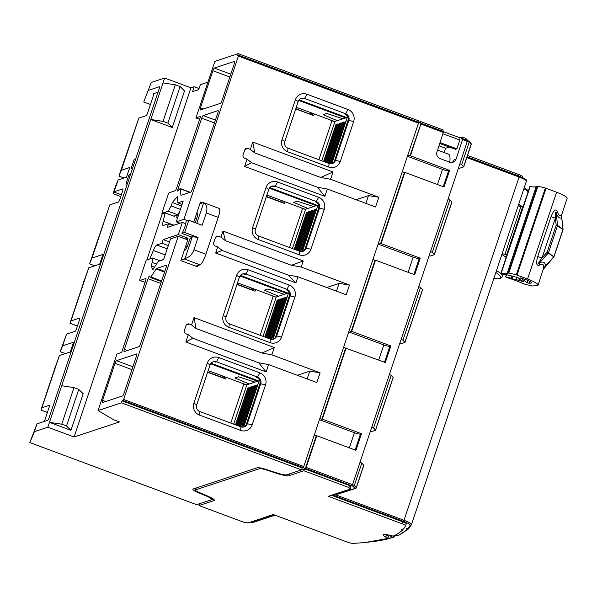 <?xml version="1.0" encoding="UTF-8"?>
<svg xmlns="http://www.w3.org/2000/svg" width="597" height="597" viewBox="0 0 597 597"><rect width="100%" height="100%" fill="white"/><g stroke="black" fill="none" stroke-linecap="round" stroke-linejoin="round"><path stroke-width="0.9" d="M439.81 143.481L455.481 149.317L456.884 148.847L459.824 140.071L460.003 137.84L462.302 137.079L461.653 139.026L462.712 138.691L467.518 140.482L459.906 163.802M502.883 253.852L502.532 254.912A40.626 6.448 18.5 0 1 506.137 257.538M518.875 206.062L519.338 204.689A40.626 6.448 -161.5 0 1 522.644 207.04L522.994 207.152M306.164 467.421L316.768 435.72L316.261 435.892L305.328 468.563L306.164 467.421L352.536 484.689L360.043 462.257A2.604 0.41 18.5 0 1 361.804 463.145L363.767 465.16A2.604 0.41 18.5 0 1 363.842 465.317L356.334 487.749A2.604 0.41 18.5 0 0 356.26 487.592L363.767 465.16M305.328 468.563L302.94 467.675L302.172 467.929L303.194 467.593L303.776 466.533L418.758 122.325L238.658 55.275L183.943 219.263L187.674 220.651M195.726 489.115A10.418 1.649 18.5 0 1 194.674 488.488M304.56 468.824L349.529 485.562L350.984 487.062L350.327 489.01L348.872 487.518L303.903 470.772L304.56 468.824L301.537 469.824M405.617 525.77L406.251 523.86A5.209 0.828 18.5 0 0 406.258 523.845A5.209 0.828 18.5 0 0 402.602 521.763L331.447 495.271M385.356 534.472A11.455 1.821 -161.5 0 0 386.475 535.099L388.498 536.166L387.849 538.113L385.819 537.054A11.455 1.821 18.5 0 1 383.125 534.808A11.455 1.821 18.5 0 1 389.647 535.278A35.417 5.619 -161.5 0 0 393.154 536.106A588.545 93.363 -161.5 0 0 402.363 530.158A8.851 1.403 18.5 0 1 401.833 529.382A8.851 1.403 18.5 0 1 403.348 529.106A588.545 93.363 -161.5 0 0 405.602 525.815A5.209 0.828 -161.5 0 0 405.609 525.793A5.209 0.828 -161.5 0 0 401.953 523.718L328.335 496.301L350.327 489.01M211.704 499.607L213.39 499.047M387.849 538.113A588.545 93.363 -161.5 0 1 352.67 543.36A5.209 0.828 -161.5 0 1 346.932 541.957L273.314 514.547L248.121 522.897L243.949 522.3L198.988 505.555L213.913 500.607A13.022 2.067 -161.5 0 0 214.316 500.293A13.022 2.067 -161.5 0 0 208.144 496.286L199.122 492.435A7.813 1.239 18.5 0 1 195.42 490.033L196.077 488.085A7.813 1.239 18.5 0 1 196.114 488.01M349.529 485.562L348.872 487.518M195.42 490.033A7.813 1.239 18.5 0 1 195.667 489.846L259.449 468.697A7.813 1.239 18.5 0 1 266.613 470.055L277.038 473.451A13.022 2.067 -161.5 0 0 288.978 475.719L303.903 470.772M198.988 505.555L199.614 503.667M402.363 530.158L402.714 529.084M421.176 123.236L443.601 131.571L421.146 123.213L410.43 155.802L407.938 155.235M421.146 123.213L409.923 155.974M380.55 243.748L404.37 172.548L404.885 172.384L381.058 243.583L378.565 243.009M351.693 331.365L351.178 331.529L374.998 260.329L375.513 260.165L351.693 331.365L390.871 345.954L385.319 362.528L345.633 348.111L321.805 419.31L319.82 418.572M346.141 347.939L322.32 419.139L321.805 419.31M360.013 462.242L371.767 427.131M399.721 343.581L400.594 343.902L404.878 342.484A2.604 0.41 -161.5 0 0 404.96 342.424A2.604 0.41 -161.5 0 0 404.885 342.268L402.923 340.253A2.604 0.41 -161.5 0 0 401.147 339.357L389.386 374.468A2.604 0.41 18.5 0 1 391.177 375.364L393.139 377.379A2.604 0.41 18.5 0 1 393.207 377.535L375.588 430.198A2.604 0.41 -161.5 0 1 375.506 430.265L371.222 431.683L370.349 431.362M375.588 430.198A2.604 0.41 -161.5 0 0 375.513 430.049L373.55 428.034A2.604 0.41 -161.5 0 0 371.774 427.139L389.416 374.476M429.094 255.8L429.959 256.128L434.25 254.703A2.604 0.41 -161.5 0 0 434.325 254.643A2.604 0.41 -161.5 0 0 434.258 254.486L432.295 252.471A2.604 0.41 -161.5 0 0 430.519 251.576L418.758 286.687A2.604 0.41 18.5 0 1 420.542 287.582L422.512 289.605A2.604 0.41 18.5 0 1 422.579 289.754L404.96 342.424M432.295 252.471L449.914 199.801A2.604 0.41 18.5 0 0 448.138 198.905L459.877 163.794A2.604 0.41 -161.5 0 1 461.66 164.69L463.63 166.712A2.604 0.41 -161.5 0 1 463.697 166.861L471.205 144.429A2.604 0.41 -161.5 0 0 471.137 144.28L463.63 166.712M467.548 140.504L468.533 141.011A1.045 0.985 135.8 0 1 468.958 141.258L470.921 143.28A1.045 0.985 135.8 0 1 471.137 144.28L469.167 142.258A2.604 0.41 -161.5 0 0 467.414 141.37L462.608 139.579L456.078 159.086A5.209 5.03 -108.3 0 1 449.668 162.183L440.116 158.63A5.209 5.03 -108.3 0 1 436.967 151.974L443.601 131.571M410.43 155.802L449.608 170.391L448.586 170.727A5.209 0.828 -161.5 0 1 442.526 169.376L437.467 184.51M404.885 172.384L444.064 186.973L449.608 170.391M381.058 243.583L420.236 258.173L419.213 258.508A5.209 0.828 -161.5 0 1 413.161 257.158L408.094 272.292M375.513 260.165L414.691 274.754L420.236 258.173M322.32 419.139L361.498 433.728L360.476 434.071A5.209 0.828 -161.5 0 1 354.417 432.713L349.349 447.854M316.768 435.72L355.946 450.31L361.498 433.728M420.855 123.295L418.803 122.534M316.261 435.892L314.276 435.153M345.633 348.111L343.648 347.372M351.178 331.529L349.193 330.79M374.998 260.329L373.013 259.591M404.37 172.548L402.385 171.809M449.317 147.019L445.593 148.257L439.026 145.81M462.608 139.579L462.712 138.691M445.593 148.257L444.161 152.534M437.594 150.086L448.489 154.145A31.253 6.388 110.4 0 1 449.951 160.675A31.253 6.388 110.4 0 1 449.81 162.235M456.884 148.847L440.101 142.593M443.041 133.818L459.824 140.071M443.653 131.758L460.003 137.84M420.243 123.072L420.736 121.601L418.669 122.288M420.736 121.601L443.19 129.959L442.758 131.258M462.302 137.079L465.705 138.347L467.16 139.84L467.011 140.288M467.518 155.459L518.778 174.548A5.209 0.828 18.5 0 1 522.442 176.622A5.209 0.828 18.5 0 1 522.435 176.645L522.442 176.622M465.705 138.347L465.272 139.638M407.557 156.354L442.526 169.376M378.192 244.136L413.161 257.158M348.82 331.917L383.789 344.932A5.209 0.828 -161.5 0 0 389.841 346.29L390.871 345.954M319.447 419.691L354.417 432.713M463.697 166.861A2.604 0.41 -161.5 0 1 463.615 166.921L459.332 168.347L458.459 168.018M449.914 199.801L451.884 201.823A2.604 0.41 18.5 0 1 451.951 201.973L434.325 254.643M451.944 162.466A5.209 5.03 71.7 0 0 454.16 159.727L456.078 159.086M356.252 487.809A1.045 1.007 -108.3 0 1 355.625 488.443L333.835 495.435L354.969 488.428L353.014 486.279L305.582 468.481M335.969 494.958L404.206 520.368A10.418 1.649 18.5 0 1 411.527 524.517A10.418 1.649 18.5 0 1 411.512 524.554A1.045 1.03 -152.7 0 1 411.452 524.703L408.893 528.39A1.045 1.03 -138.3 0 1 407.788 528.673A592.717 94.02 -161.5 0 0 410.199 525.196A9.373 1.485 -161.5 0 0 403.624 521.427L333.835 495.435M407.751 528.114L407.184 528.666L407.952 528.726A1.045 0.754 -81.2 0 1 407.788 528.673A4.686 0.746 18.5 0 0 407.087 529.42L408.445 528.741L408.102 529.218A1.045 0.798 119.6 0 0 408.408 528.718A3.649 0.582 -161.5 0 1 408.378 528.703M408.199 529.129L398.035 535.71A1.045 1.015 -113.4 0 1 397.296 535.733A592.717 94.02 -161.5 0 0 407.087 529.42M393.02 536.076L393.945 536.561A1.045 0.731 117.7 0 1 392.871 537.412L389.445 535.606A7.291 1.157 18.5 0 1 388.386 534.979M287.948 148.205L329.037 163.503A5.209 5.03 71.7 0 0 335.447 160.406L348.827 120.422A5.209 5.03 71.7 0 0 345.678 113.766L304.589 98.46A5.209 5.03 71.7 0 0 298.179 101.557L284.799 141.549A5.209 5.03 71.7 0 0 287.948 148.205L287.664 151.765L328.753 167.07A9.373 9.052 71.7 0 0 340.29 161.488L353.67 121.504A9.373 9.052 71.7 0 0 348.006 109.52L306.918 94.222A9.373 9.052 71.7 0 0 295.381 99.796L282 139.788A9.373 9.052 71.7 0 0 287.664 151.765M199.831 411.549L240.919 426.848A5.209 5.03 71.7 0 0 247.33 423.751L260.71 383.759A5.209 5.03 71.7 0 0 257.568 377.103L216.472 361.804A5.209 5.03 71.7 0 0 210.069 364.901L196.689 404.893A5.209 5.03 71.7 0 0 199.831 411.549L199.547 415.109L240.643 430.407A9.373 9.052 71.7 0 0 252.18 424.833L265.561 384.841A9.373 9.052 71.7 0 0 259.896 372.864L218.808 357.566A9.373 9.052 71.7 0 0 207.271 363.14L193.891 403.124A9.373 9.052 71.7 0 0 199.547 415.109M259.896 372.864L257.568 377.103L256.673 377.401A5.209 5.03 -108.3 0 1 259.814 384.058L246.434 424.049A5.209 5.03 -108.3 0 1 243.74 427.042M212.763 361.909A5.209 5.03 -108.3 0 1 215.577 362.103L216.472 361.804L218.808 357.566M418.758 122.325L238.636 55.252L237.569 55.588L238.225 53.64L418.348 120.713L417.915 122.012M145.078 282.388L139.892 280.456A2.604 0.53 110.4 0 0 139.982 280.448L145.802 278.523A2.604 0.53 -69.6 0 1 145.899 278.515A2.604 0.53 -69.6 0 1 145.631 280.747L121.639 352.431L116.967 353.984L98.042 410.549L113.728 419.818L119.46 421.952L74.095 436.989L47.82 427.206L34.387 431.653L29.85 442.578L196.592 504.666L211.457 499.741A10.418 1.649 -161.5 0 0 211.778 499.488A10.418 1.649 -161.5 0 0 206.846 496.286L197.823 492.428A10.418 1.649 18.5 0 1 192.891 489.227A10.418 1.649 18.5 0 1 193.212 488.973L257.128 467.787A10.418 1.649 18.5 0 1 266.68 469.6L277.098 472.988A10.418 1.649 -161.5 0 0 286.657 474.809L301.515 469.884L302.172 467.929L122.049 400.863L123.072 400.52L123.654 399.46L178.234 236.337L170.555 238.882L163.623 259.605L158.309 261.367L152.922 269.657L151.101 265.926L154.519 267.202M299.142 99.856L346.685 117.564M135.429 159.75L134.206 159.295L135.758 158.772M130.579 174.257L129.019 174.772L130.25 175.234M132.534 168.406L130.982 168.921L134.206 159.295M115.214 188.518L118.109 180.018L115.684 185.868L113.072 193.674L115.199 188.548M118.109 180.018L126.489 177.242L129.758 167.488L121.37 170.264L138.832 118.087L121.557 168.309L118.945 176.115L121.37 170.264M124.094 178.033L118.945 176.115M30.283 441.28L36.999 423.855L34.387 431.653M77.453 326.014L70.006 323.238L70.953 320.955L79.528 318.111A2.604 0.53 -69.6 0 1 79.617 318.111A2.604 0.53 -69.6 0 1 79.349 320.335L76.58 328.626A2.604 0.53 -69.6 0 1 75.118 331.283L66.551 334.119L62.633 345.827L73.573 342.2L70.312 351.954L59.372 355.581L54.558 369.319M65.357 353.596L60.2 351.678L66.551 334.119M94.729 265.814L89.572 263.896L92.005 258.046L102.945 254.419L99.677 264.173L88.737 267.799L83.923 281.538M114.191 191.719L122.766 188.883A2.604 0.53 -69.6 0 1 122.863 188.876A2.604 0.53 -69.6 0 1 122.594 191.107L119.818 199.398A2.604 0.53 -69.6 0 1 118.363 202.047L109.788 204.89L89.572 263.896M120.773 196.54L113.072 193.674M150.437 104.482L143.743 101.99L151.22 82.483L143.743 101.99M30.29 441.265L29.85 442.578M301.515 469.884L121.392 402.811L122.049 400.863M98.042 410.549L121.392 402.811M195.615 489.458A10.418 1.649 18.5 0 1 194.256 488.63M129.019 174.772L125.885 184.16L127.437 183.645M158.033 92.207L153.466 93.722A2.604 0.53 -69.6 0 1 153.563 93.722A2.604 0.53 -69.6 0 1 153.295 95.945L147.586 113.02A2.604 0.53 -69.6 0 1 146.123 115.669L138.832 118.087M92.005 258.046L109.788 204.89M70.953 320.955L88.737 267.799M59.372 355.581L41.909 407.758L49.2 405.341A2.604 0.53 -69.6 0 1 49.297 405.341A2.604 0.53 -69.6 0 1 49.029 407.564L44.402 421.4M36.999 423.855L47.678 420.31A2.604 0.53 -69.6 0 0 49.133 417.661L159.115 88.975A2.604 0.53 -69.6 0 0 159.384 86.744A2.604 0.53 -69.6 0 0 159.287 86.744L148.608 90.289M163.018 82.908L150.78 119.482L172.287 127.489L184.525 90.916L180.085 86.558L175.302 84.781L163.018 82.908L164.653 78.035L151.22 82.483M61.692 385.752L49.454 422.325L61.737 424.198L66.513 425.974L78.752 389.401L73.976 387.625L61.692 385.752L150.78 119.482L163.063 121.355L167.847 123.139L172.287 127.489M47.82 427.206L49.454 422.325L70.953 430.333L83.192 393.759L78.752 389.401M54.327 369.23L55.484 366.446M55.499 366.416L40.947 410.079L47.387 412.475M47.394 412.445L40.962 410.042L41.909 407.758M60.2 351.678L62.633 345.827M83.699 281.448L84.856 278.665M84.871 278.635L69.991 323.268M121.363 194.779L114.057 192.055M199.047 88.55L194.182 86.737L190.928 87.819L164.653 78.035M194.182 86.737L192.555 91.617L198.697 89.58L200.331 84.699L207.913 82.185M238.225 53.64L214.875 61.379L195.943 117.952L199.637 119.325M222.965 377.983L221.98 377.304L222.442 375.923M223.577 376.341L223.032 377.961M252.941 288.56L252.33 290.209M282.314 200.786L281.702 202.428M311.686 113.005L311.074 114.646M207.696 371.983L221.98 377.304M311.141 114.624L295.806 108.639M229.203 323.768L270.292 339.066A5.209 5.03 71.7 0 0 276.702 335.969L290.082 295.978A5.209 5.03 71.7 0 0 286.933 289.321L245.845 274.023A5.209 5.03 71.7 0 0 239.434 277.12L226.054 317.111A5.209 5.03 71.7 0 0 229.203 323.768L228.92 327.328L270.008 342.626A9.373 9.052 71.7 0 0 281.545 337.051L294.925 297.06A9.373 9.052 71.7 0 0 289.261 285.082L248.173 269.784A9.373 9.052 71.7 0 0 236.636 275.359L223.256 315.35A9.373 9.052 71.7 0 0 228.92 327.328M289.261 285.082L286.933 289.321L286.038 289.62A5.209 5.03 -108.3 0 1 289.187 296.276L275.807 336.268A5.209 5.03 -108.3 0 1 273.105 339.26M240.404 275.418L287.948 293.12M242.136 274.127A5.209 5.03 -108.3 0 1 244.949 274.322L245.845 274.023L248.173 269.784M198.047 265.426L197.577 266.844L180.854 260.62L187.786 239.89L178.234 236.337M193.734 222.136L200.435 202.099L202.487 202.861M217.681 246.912L215.293 246.024A2.604 2.515 71.7 0 1 213.719 242.695L215.353 237.815A2.604 2.515 71.7 0 1 218.554 236.27L220.942 237.158L225.42 240.718L291.358 265.269L303.254 260.949L301.209 267.046L349.469 285.015L346.2 294.769L297.948 276.799L295.911 282.896L288.09 275.023L222.159 250.471L217.681 246.912L215.644 253.009L295.911 282.896M220.942 237.158L222.98 231.061L225.42 240.718M303.254 260.949L222.98 231.061M299.381 254.844A9.373 9.052 71.7 0 0 310.918 249.27L324.298 209.286A9.373 9.052 71.7 0 0 318.634 197.301L277.545 182.003A9.373 9.052 71.7 0 0 266.008 187.577L252.628 227.569A9.373 9.052 71.7 0 0 258.292 239.546L299.381 254.844L299.664 251.285A5.209 5.03 71.7 0 0 306.074 248.188L319.455 208.196A5.209 5.03 71.7 0 0 316.306 201.54L275.217 186.242A5.209 5.03 71.7 0 0 268.807 189.339L255.426 229.33A5.209 5.03 71.7 0 0 258.576 235.987L299.664 251.285M247.054 159.13L244.666 158.242A2.604 2.515 71.7 0 1 243.091 154.914L244.718 150.034A2.604 2.515 71.7 0 1 247.927 148.489L250.315 149.377L254.792 152.936L320.731 177.488L333.029 171.951L330.581 179.264L378.834 197.234L375.573 206.987L327.32 189.018L324.872 196.331L317.462 187.242L251.531 162.69L247.054 159.13L244.606 166.444L324.872 196.331M250.315 149.377L252.762 142.064L254.792 152.936M333.029 171.951L252.762 142.064M266.128 371.894L268.575 364.58L258.725 362.804L192.786 338.253L188.309 334.693L185.861 342.006L266.128 371.894L258.725 362.804M188.309 334.693L185.921 333.798A2.604 2.515 71.7 0 1 184.346 330.469L185.98 325.596A2.604 2.515 71.7 0 1 189.182 324.044L191.57 324.94L196.055 328.499L261.986 353.051L271.836 354.827L274.284 347.514L194.018 317.619L191.57 324.94M271.836 354.827L320.096 372.797L309.731 371.185L307.134 378.938M268.575 364.58L316.835 382.55L320.096 372.797M179.995 223.203L176.264 221.815L183.204 201.085L177.891 202.846L182.092 204.413M74.095 436.989L190.928 87.819M139.892 280.456A2.604 0.53 110.4 0 1 140.161 278.224L146.198 260.18L152.593 258.061L152.242 262.516L151.101 265.926M136.422 356.208A2.604 0.53 -69.6 0 0 136.691 353.976A2.604 0.53 -69.6 0 0 136.594 353.976L116.445 360.663A2.604 0.53 -69.6 0 0 114.99 363.312L102.587 400.378A2.604 0.53 -69.6 0 0 102.318 402.602A2.604 0.53 -69.6 0 0 102.408 402.602L122.564 395.923A2.604 0.53 -69.6 0 0 124.019 393.266L136.422 356.208M150.929 276.956A2.604 0.53 110.4 0 1 150.354 277.471A2.604 0.53 110.4 0 1 150.28 277.389L149.653 276.105A2.604 0.53 -69.6 0 0 149.571 276.03A2.604 0.53 -69.6 0 0 148.026 278.68L124.377 349.357A2.604 0.53 -69.6 0 0 124.109 351.588A2.604 0.53 -69.6 0 0 124.198 351.588L139.041 346.663A2.604 0.53 -69.6 0 0 140.496 344.014L166.115 267.449A2.604 0.53 -69.6 0 0 166.384 265.225A2.604 0.53 -69.6 0 0 166.294 265.225L156.623 268.426A2.604 0.53 -69.6 0 0 156.145 268.941L150.929 276.956L161.608 280.933M156.526 264.113L152.242 262.516M152.593 258.061L159.981 260.814M167.847 123.139L180.085 86.558M175.302 84.781L163.063 121.355M66.513 425.974L70.953 430.333M73.976 387.625L61.737 424.198M196.652 118.213L195.943 117.952L200.614 116.4L176.63 188.092A2.604 0.53 -69.6 0 1 175.175 190.741L169.354 192.674A2.604 0.53 110.4 0 0 167.899 195.323L161.862 213.368L168.257 211.241L171.167 205.943L180.421 209.39M177.891 202.846L177.399 196.51L172.309 202.532L171.167 205.943M176.264 221.815L183.943 219.263M179.913 188.816A2.604 0.53 110.4 0 1 180.279 188.585A2.604 0.53 110.4 0 1 180.406 188.868L180.884 195.003A2.604 0.53 -69.6 0 0 181.01 195.279A2.604 0.53 -69.6 0 0 181.1 195.279L190.771 192.077A2.604 0.53 -69.6 0 0 192.227 189.421L217.838 112.863A2.604 0.53 -69.6 0 0 218.114 110.632A2.604 0.53 -69.6 0 0 218.017 110.632L203.174 115.557A2.604 0.53 -69.6 0 0 201.719 118.206L178.07 188.883A2.604 0.53 -69.6 0 0 177.802 191.115A2.604 0.53 -69.6 0 0 178.167 190.883L179.913 188.816M234.322 63.603A2.604 0.53 -69.6 0 0 234.591 61.379A2.604 0.53 -69.6 0 0 234.502 61.379L214.345 68.058A2.604 0.53 -69.6 0 0 212.89 70.707L200.488 107.773A2.604 0.53 -69.6 0 0 200.219 110.005A2.604 0.53 -69.6 0 0 200.316 109.997L220.465 103.318A2.604 0.53 -69.6 0 0 221.92 100.669L234.322 63.603M173.809 216.129L177.809 214.801L168.257 211.241M162.817 213.719L161.862 213.368M177.809 214.801L179.861 211.069M172.309 202.532L181.563 205.972M318.634 197.301L316.306 201.54L315.41 201.838A5.209 5.03 -108.3 0 1 318.559 208.495L305.179 248.486A5.209 5.03 -108.3 0 1 302.478 251.479M269.769 187.637L317.313 205.338M297.343 375.289L309.731 371.185M194.018 317.619L196.055 328.499M261.986 353.051L274.284 347.514M192.786 338.253L185.861 342.006M211.032 363.2L258.576 380.901M252.404 290.179L251.352 289.523L251.815 288.142M237.069 284.202L251.352 289.523M266.441 196.42L280.724 201.741L281.187 200.361M281.777 202.405L280.724 201.741M271.508 186.346A5.209 5.03 -108.3 0 1 274.322 186.54L275.217 186.242L277.545 182.003M349.469 285.015L339.103 283.403L326.716 287.515M291.358 265.269L301.209 267.046M336.507 291.157L339.103 283.403M297.948 276.799L288.09 275.023M222.159 250.471L215.644 253.009M348.006 109.52L345.678 113.766L344.782 114.057A5.209 5.03 -108.3 0 1 347.932 120.713L334.551 160.705A5.209 5.03 -108.3 0 1 331.85 163.697M300.881 98.565A5.209 5.03 -108.3 0 1 303.694 98.759L304.589 98.46L306.918 94.222M356.088 199.734L368.468 195.629L378.834 197.234M320.731 177.488L330.581 179.264M365.879 203.376L368.468 195.629M327.32 189.018L317.462 187.242M251.531 162.69L244.606 166.444M310.559 112.579L310.097 113.96M207.599 372.267L225.659 378.991L226.218 377.326M241.501 383.02L243.83 384.11A2.604 0.41 -161.5 0 0 246.852 384.789L259.202 380.692A10.418 1.649 18.5 0 1 259.785 380.602M224.696 376.759L224.144 378.423M243.777 425.698L243.33 425.848L257.031 384.878L257.479 384.737L243.777 425.698M242.24 426.206L255.949 385.244L255.501 385.393L241.792 426.355L242.24 426.206M240.636 426.736L254.412 385.752L253.964 385.901L240.337 426.631M239.479 426.31L252.874 386.259L252.427 386.408L239.121 426.176M238.263 425.855L251.337 386.766L250.889 386.916L237.904 425.721M237.046 425.407L249.807 387.281L249.359 387.431L236.696 425.273M235.837 424.952L248.27 387.789L247.822 387.938L235.479 424.818M336.857 120.482L323.067 114.631L326.649 113.445L342.484 118.616L326.649 113.445L323.067 114.631L336.857 120.482M296.269 107.266L334.327 121.437M298.672 100.505A2.604 2.515 -108.3 0 1 299.306 100.647L345.656 117.907M248.748 383.826L234.957 377.968L238.539 376.782L254.374 381.961L238.539 376.782L234.957 377.968L248.748 383.826M208.159 370.603L246.218 384.774M210.562 363.842A2.604 2.515 -108.3 0 1 211.196 363.991L257.538 381.244M278.112 296.045L264.329 290.187L267.911 289L283.747 294.179L267.911 289L264.329 290.187L278.112 296.045M237.531 282.821L275.583 296.993M239.934 276.06A2.604 2.515 -108.3 0 1 240.569 276.21L286.911 293.463M196.809 223.285L203.689 202.719A10.418 2.127 -69.6 0 0 203.525 202.607L219.293 208.48A10.418 2.127 110.4 0 1 218.218 217.39L205.89 254.232A10.418 2.127 110.4 0 1 200.04 264.844L195.659 266.128M196.413 214.129A5.209 1.067 110.4 0 1 197.555 213.107A5.209 1.067 110.4 0 1 197.017 217.562L195.294 222.718M185.734 223.666L182.376 222.412L167.279 227.42L168.503 223.756L163.317 225.479A7.813 1.597 110.4 0 1 163.041 225.479A7.813 1.597 110.4 0 1 163.145 221.188L165.212 212.928L174.764 216.487L174.951 215.748M187.331 239.718L187.854 238.158L178.294 234.606L182.376 222.412M181.092 259.904L184.272 258.979A10.418 2.127 -69.6 0 0 185.048 258.441L192.331 236.673L191.473 236.957A7.813 1.597 110.4 0 1 190.003 238.531L187.883 244.874A5.209 1.067 110.4 0 1 184.786 250.173A5.209 1.067 110.4 0 1 184.533 249.613M187.854 238.158L185.354 238.987M163.884 258.829L162.929 259.561A2.604 0.53 -69.6 0 0 162.593 259.949M177.279 214.98L176.928 216.383A2.604 0.53 -69.6 0 0 176.891 217.815L177.533 218.024M203.525 202.607A10.418 2.127 -69.6 0 0 203.129 202.629L199.853 203.838M169.526 241.964L163.197 239.606L178.294 234.606M203.689 202.719C206.778 204.704 207.637 208.114 206.271 212.942L202.152 225.27L188.771 220.293L185.995 221.211A7.813 1.597 110.4 0 1 181.913 233.405L184.689 232.479L198.07 237.464L192.331 236.673M181.913 233.405L191.473 236.957M168.302 245.621L161.974 243.263L163.197 239.606M149.825 258.979L153.347 250.471A7.813 1.597 110.4 0 1 156.795 244.986L161.974 243.263M173.123 225.479L168.503 223.756M184.689 232.479L188.771 220.293M146.825 259.971L162.242 213.913L165.212 212.928M185.048 258.441C189.137 257.441 192.1 254.553 193.95 249.785L198.07 237.464M236.972 284.485L255.031 291.209L255.583 289.545M270.874 295.239L273.195 296.328A2.604 0.41 -161.5 0 0 276.224 297.007L288.575 292.911A10.418 1.649 18.5 0 1 289.149 292.821M254.068 288.985L253.516 290.642M273.142 337.917L272.695 338.066L286.403 297.105L286.851 296.955L273.142 337.917M271.613 338.424L285.314 297.463L284.866 297.612L271.165 338.574L271.613 338.424M270.001 338.962L283.784 297.97L283.336 298.119L269.71 338.85M268.844 338.529L282.247 298.478L281.799 298.627L268.493 338.395M267.635 338.074L280.709 298.993L280.262 299.134L267.277 337.947M266.419 337.626L279.172 299.5L278.724 299.649L266.068 337.492M265.202 337.171L277.642 300.007L277.195 300.157L264.852 337.036M518.144 205.883L520.912 206.555A5.209 0.828 18.5 0 1 522.621 207.032L506.629 254.822A5.209 0.828 -161.5 0 0 504.92 254.352L502.152 253.673M507.01 254.941L506.629 254.822M504.95 256.561L506.353 256.904M307.485 208.263L293.702 202.413L297.284 201.219L313.119 206.398L297.284 201.219L293.702 202.413L307.485 208.263M266.904 195.04L304.955 209.211M269.299 188.279A2.604 2.515 -108.3 0 1 269.934 188.428L316.283 205.681M512.681 276.635L511.957 278.814L511.017 278.15L505.637 276.844L507.159 277.642A23.44 3.716 18.5 0 1 519.278 281.993L524.703 284.165L532.211 285.993L536.957 285.657A15.835 2.515 -161.5 0 0 538.106 285.15A15.835 2.515 -161.5 0 0 527.554 279.053L516.323 274.836L508.816 273.008L507.114 273.448A23.44 3.716 18.5 0 1 501.114 273.396L501.458 273.904L506.831 275.217L505.89 274.553L513.42 276.381M529.964 186.719L530.158 186.592A23.44 3.716 18.5 0 0 536.166 186.645L537.86 186.204L545.367 188.025L556.598 192.249A15.835 2.515 18.5 0 1 567.15 198.346L561.807 214.316L561.658 217.353A5.209 4.716 37.1 0 1 561.478 214.644C560.143 216.651 558.785 215.689 557.389 211.771A5.209 2.515 -25.9 0 0 556.217 213.539C555.576 210.547 555.292 212.054 555.367 218.062A5.209 0.828 18.5 0 1 551.046 216.644C553.77 209.935 555.882 208.308 557.389 211.771M519.248 278.583L519.099 279.023L519.95 279.075L517.547 277.389L513.375 276.515M519.099 279.023L523.614 281.642L519.129 280.553L519.532 279.359M516.763 277.195L515.987 279.515L519.129 280.553M515.987 279.515L511.957 278.814M529.629 281.306L528.972 283.284L530.92 283.097A7.813 1.239 -161.5 0 0 531.487 282.844A7.813 1.239 -161.5 0 0 526.278 279.836L520.181 277.747L527.166 282.702L527.905 280.493M528.972 283.284L527.166 282.702M505.637 276.844L506.234 275.068M511.629 276.314L511.017 278.15M506.965 274.814L506.831 275.217M538.106 285.15L543.643 267.956A5.209 3.821 -173 0 1 545.277 266.299L545.27 266.307C545.606 262.643 543.792 261.374 539.845 262.486A5.209 3.41 -107.3 0 0 539.554 265.083C542.77 263.538 544.136 264.493 543.643 267.956M539.554 265.083C536.449 266.255 535.837 263.389 537.718 256.486A5.209 0.828 -161.5 0 0 542.039 257.904C538.285 262.934 537.546 264.464 539.845 262.486L548.27 253.061L547.195 252.135L553.889 256.613M562.881 229.763L562.934 229.614A1.045 0.91 -54.9 0 0 562.986 229.151L561.658 217.353C560.18 219.069 558.367 217.801 556.217 213.539L557.546 225.338A1.045 0.91 125.1 0 1 557.494 225.793L556.18 225.285L557.546 225.338L562.971 229.457M553.747 256.822L553.71 256.874A1.045 0.91 -54.9 0 0 553.949 256.464L562.934 229.614L557.494 225.793L548.509 252.643A1.045 0.91 125.1 0 1 548.27 253.061L553.71 256.874L545.277 266.299M295.716 108.923L313.768 115.646L314.328 113.99M329.619 119.676L331.939 120.773A2.604 0.41 -161.5 0 0 334.969 121.445L347.312 117.355A10.418 1.649 18.5 0 1 347.894 117.258M312.813 113.423L312.253 115.087M331.887 162.354L331.439 162.503L345.148 121.542L345.596 121.392L331.887 162.354M330.35 162.869L344.059 121.9L343.611 122.049L329.902 163.011L330.35 162.869M328.746 163.399L342.521 122.407L342.074 122.557L328.447 163.287M327.589 162.966L340.984 122.922L340.536 123.072L327.231 162.832M326.372 162.518L339.454 123.43L339.006 123.579L326.022 162.384M325.164 162.063L337.917 123.937L337.469 124.086L324.805 161.929M323.947 161.608L336.38 124.445L335.932 124.594L323.589 161.481M340.909 123.161L340.536 123.072M266.344 196.704L284.403 203.428L284.956 201.764M300.246 207.457L302.567 208.547A2.604 0.41 -161.5 0 0 305.597 209.226L317.947 205.137A10.418 1.649 18.5 0 1 318.522 205.04M283.441 201.204L282.881 202.868M302.515 250.136L302.067 250.285L315.776 209.323L316.223 209.174L302.515 250.136M300.985 250.643L314.686 209.681L314.238 209.831L300.53 250.792L300.985 250.643M299.373 251.18L313.149 210.189L312.701 210.338L299.075 251.068M298.216 250.747L311.619 210.696L311.171 210.845L297.866 250.613M297 250.292L310.082 211.211L309.634 211.36L296.649 250.165M295.791 249.845L308.545 211.719L308.097 211.868L295.433 249.71M294.575 249.389L307.007 212.226L306.56 212.375L294.224 249.262M313.074 210.435L312.701 210.338M394.61 535.434L394.177 536.725M394.639 535.419L394.154 536.785L394.266 535.599M462.742 138.713L468.958 141.258A1.045 0.985 135.8 0 1 469.167 142.258L461.66 164.69M411.534 524.479L526.382 181.242A10.418 1.649 -161.5 0 0 526.397 181.204C525.935 179.966 528.509 180.115 519.189 176.16L467.078 156.757L519.189 176.16L519.084 177.048L403.624 521.427M528.166 191.704A40.626 6.448 -161.5 0 0 523.897 188.674M496.488 270.605A40.626 6.448 18.5 0 1 502.383 276.501L501.361 277.859L500.04 278.478L493.756 278.769M198.689 503.972L199.42 504.249M250.315 522.174L252.427 522.427L274.672 515.054M369.513 541.979A592.717 94.02 -161.5 0 0 392.871 537.412A1.045 1.007 -108.5 0 0 393.527 537.419L393.527 537.419A1.045 1.045 0 0 0 394.184 536.763A1.045 1.007 -108.5 0 1 393.527 537.419L365.64 542.434M395.02 535.233A39.581 6.276 -161.5 0 0 397.296 535.733M288.978 475.719L289.612 473.831M213.913 500.607L214.181 499.793M385.819 537.054L386.475 535.099M402.602 521.763L401.953 523.718M195.667 489.846L196.294 487.95M259.449 468.697L259.732 467.847M266.613 470.055L266.762 469.63M277.038 473.451L277.18 473.018M373.55 428.034L391.177 375.364M402.923 340.253L420.542 287.582M418.788 286.694L401.162 339.365M448.153 198.913L430.534 251.583M421.034 124.101L443.496 132.467M518.778 174.548L518.345 175.846M443.25 186.667L448.586 170.727M383.789 344.932L378.722 360.073M384.513 362.23L389.841 346.29M355.14 450.011L360.476 434.071M471.123 144.489A2.604 0.41 -161.5 0 0 471.205 144.429L470.921 143.28M451.884 201.823L434.258 254.486M422.512 289.605L404.885 342.268M410.199 525.196A1.045 1.03 -152.7 0 0 411.452 524.703L526.397 181.204A10.418 1.649 -161.5 0 0 519.084 177.048L466.802 157.586M351.954 485.749L352.536 484.689A2.604 0.41 18.5 0 1 354.297 485.577L361.804 463.145M353.014 486.279A1.045 0.985 135.8 0 0 354.297 485.577L356.26 487.592A1.045 0.985 135.8 0 1 354.976 488.301M393.139 377.379L375.513 430.049M413.885 274.448L419.213 258.508M493.779 278.702A39.066 6.194 -161.5 0 0 495.853 272.493M356.334 487.749L355.625 488.443A1.045 1.007 -108.3 0 1 354.969 488.428M390.095 535.39A1.045 0.731 117.7 0 1 389.445 535.606M275.001 515.174L253.083 522.442A1.045 1.007 -108.3 0 1 252.427 522.427M252.509 522.45A1.045 0.776 -81.8 0 1 252.061 522.42M303.194 467.593L123.072 400.52M207.01 495.801L206.846 496.286M197.823 492.428L197.988 491.928M223.256 315.35L226.054 317.111M123.654 399.46L303.776 466.533M418.646 123.213L238.524 56.14M139.982 280.448L145.086 282.351M116.445 360.663L132.877 366.782M102.587 400.378L105.669 401.52M131.93 369.618L114.99 363.312M124.377 349.357L127.452 350.506M160.772 283.426L148.026 278.68M156.623 268.426L164.772 271.463M164.571 272.075L156.145 268.941M189.182 324.044L186.257 325.014M210.069 364.901L207.271 363.14M265.561 384.841L260.71 383.759L259.814 384.058M246.434 424.049L247.33 423.751L252.18 424.833M240.643 430.407L240.919 426.848M193.891 403.124L196.689 404.893M252.628 227.569L255.426 229.33M258.576 235.987L258.292 239.546M268.807 189.339L266.008 187.577M324.298 209.286L319.455 208.196L318.559 208.495M305.179 248.486L306.074 248.188L310.918 249.27M180.884 195.003L181.384 195.182M189.839 192.383L180.406 188.868M178.07 188.883L179.428 189.391M214.465 122.952L201.719 118.206M203.174 115.557L215.413 120.109M214.345 68.058L230.785 74.185M200.488 107.773L203.57 108.923M229.83 77.02L212.89 70.707M218.554 236.27L215.629 237.24M334.551 160.705L335.447 160.406L340.29 161.488M353.67 121.504L348.827 120.422L347.932 120.713M328.753 167.07L329.037 163.503M282 139.788L284.799 141.549M298.179 101.557L295.381 99.796M247.927 148.489L245.001 149.459M294.925 297.06L290.082 295.978L289.187 296.276M275.807 336.268L276.702 335.969L281.545 337.051M270.008 342.626L270.292 339.066M239.434 277.12L236.636 275.359M230.793 423.072L243.83 384.11M259.202 380.692L243.695 427.049M233.681 424.154L246.852 384.789M298.433 100.938L299.306 100.647M210.323 364.274L211.196 363.991M239.695 276.501L240.569 276.21M196.48 219.166L194.92 218.584M187.294 246.457L185.779 245.889M167.212 248.867L156.795 244.986M165.197 254.889L153.347 250.471M173.943 225.203L163.145 221.188M193.95 249.785L205.89 254.232M206.271 212.942L218.218 217.39M184.272 258.979L200.04 264.844M260.158 335.29L273.195 296.328M288.575 292.911L273.06 339.268M263.053 336.372L276.224 297.007M504.92 254.352L520.912 206.555M269.06 188.719L269.934 188.428M537.86 186.204L508.816 273.008M545.367 188.025L516.323 274.836M537.315 186.145L508.271 272.948M531.181 282.306L530.92 283.097M501.114 273.396L530.158 186.592M536.166 186.645L507.114 273.448M518.815 280.336L519.203 279.165M556.598 192.249L527.554 279.053M537.718 256.486L551.046 216.644M542.039 257.904L555.367 218.062L556.18 225.285L547.195 252.135L542.039 257.904M546.076 188.249L517.032 275.053M318.902 159.735L331.939 120.773M347.312 117.355L331.805 163.712M321.798 160.809L334.969 121.445M289.53 247.516L302.567 208.547M317.947 205.137L302.433 251.486M292.426 248.591L305.597 209.226M503.114 274.307L502.383 276.501M406.258 523.845L405.609 525.793M408.042 528.741A1.045 1.045 0 0 0 408.766 528.517M397.498 535.785A1.045 1.045 0 0 0 398.005 535.718M397.401 535.77L394.998 535.24M253.083 522.442L250.247 522.188M198.667 503.98L199.42 504.264M524.27 187.57L528.464 190.809M212.189 498.264L211.778 499.488M77.438 326.044L69.961 323.261M150.354 277.471L161.391 281.575M199.629 119.355L196.294 118.116M180.279 188.585L190.174 192.271M500.823 273.419L529.867 186.607M563.023 229.726L554.038 256.576A1.045 1.045 0 0 1 553.829 256.941L543.449 269.18M561.613 216.345L563.068 229.278"/></g></svg>
